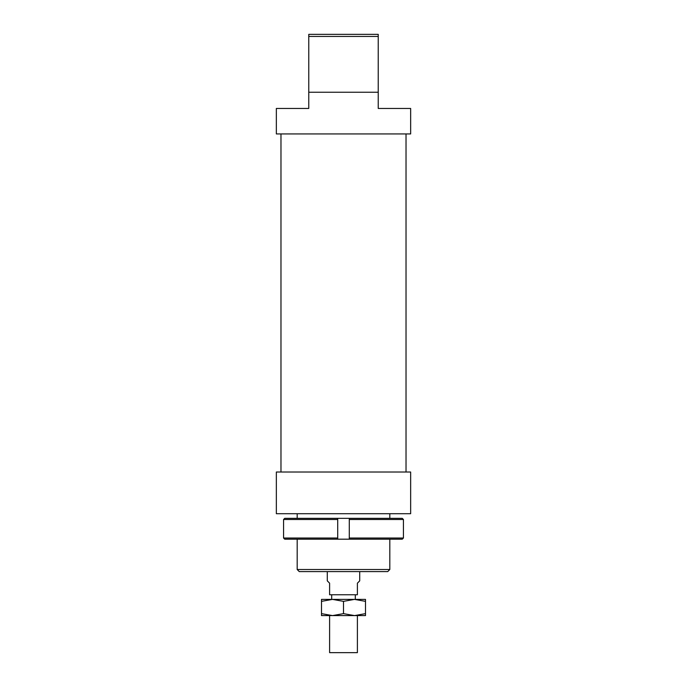 <?xml version="1.0" encoding="UTF-8"?>
<svg xmlns="http://www.w3.org/2000/svg" width="687" height="687" viewBox="0 0 687 687"><rect width="100%" height="100%" fill="white"/><g stroke="black" fill="none" stroke-linecap="round" stroke-linejoin="round"><path stroke-width="1.03" d="M357.395 615.595L357.395 652.65L329.605 652.65L329.605 615.595M359.713 571.601L359.713 580.858L357.395 583.177L357.395 594.753L329.605 594.753L329.605 583.177L327.287 580.858L327.287 571.601M403.432 519.492L403.432 538.024L349.288 538.024L349.288 539.183L402.264 539.183L403.432 538.024L403.432 519.492L402.264 518.341L349.288 518.341L349.288 519.492L403.432 519.492M349.288 519.492L349.288 538.024M337.712 519.492L337.712 518.341L284.736 518.341L283.568 519.492L337.712 519.492L337.712 538.024L283.568 538.024L284.736 539.183L349.288 539.183M283.568 519.492L283.568 538.024M337.712 539.183L337.712 538.024M337.712 518.341L349.288 518.341M354.501 615.595L321.499 615.595L321.499 613.637L332.499 615.595L343.5 613.637L354.501 615.595L365.501 613.637L365.501 615.595L354.501 615.595M354.501 599.39L343.5 601.357L332.499 599.39L365.501 599.39L365.501 601.357L354.501 599.39M321.499 601.357L321.499 599.39L332.499 599.39L321.499 601.357L321.499 613.637M365.501 613.637L365.501 601.357M343.5 613.637L343.5 601.357M410.654 513.704L276.346 513.704L276.346 472.021L410.654 472.021L410.654 513.704M308.764 92.247L378.236 92.247L378.236 108.452L410.654 108.452L410.654 133.931L276.346 133.931L276.346 108.452L308.764 108.452L308.764 36.437L378.236 36.437L378.236 34.35L308.764 34.35L308.764 36.437M389.812 569.514L297.188 569.514L299.266 571.601L387.734 571.601L389.812 569.514L389.812 539.183M378.236 92.247L378.236 36.437M355.308 594.753L355.308 599.39M331.692 594.753L331.692 599.39M406.026 133.931L406.026 472.021M389.812 513.704L389.812 518.341M297.188 513.704L297.188 518.341M297.188 539.183L297.188 569.514M280.974 133.931L280.974 472.021"/></g></svg>
